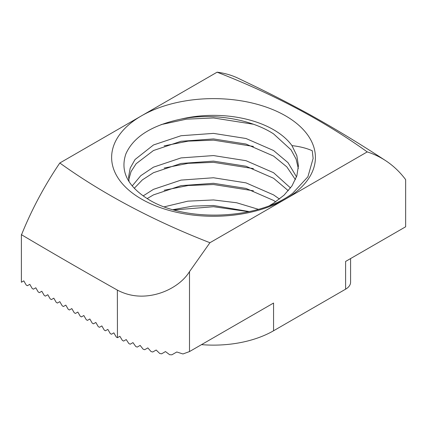 <?xml version="1.0" encoding="UTF-8"?>
<svg xmlns="http://www.w3.org/2000/svg" width="427" height="427" viewBox="0 0 427 427"><rect width="100%" height="100%" fill="white"/><g stroke="black" fill="none" stroke-linecap="round" stroke-linejoin="round"><path stroke-width="0.64" d="M128.762 179.634L131.068 171.537L136.133 163.733L153.48 150.517L181.027 141.278L213.516 138.93L246.011 144.048L273.558 156.063L286.848 166.904L295.42 179.634M129.087 181.715L128.607 176.863L130.208 168.062L135.071 159.49L153.48 144.972L181.027 135.733L213.516 133.384L246.011 138.503L273.558 150.517L287.979 162.618L296.514 176.863M134.265 188.296L142.41 179.852L153.48 172.7L181.027 163.461L213.516 161.118L246.011 166.236L273.558 178.251L288.31 190.725M132.199 185.958L140.729 175.727L153.48 167.154L181.027 157.915L213.516 155.572L246.011 160.691L273.558 172.7L290.531 187.955M147.155 198.587L153.48 194.888L181.027 185.649L213.516 183.3L246.011 188.419L273.558 200.434L275.671 201.822M143.13 195.924L153.48 189.342L181.027 180.103L213.516 177.755L246.011 182.873L273.558 194.888L279.493 199.046M172.983 209.668L192.79 206.113L213.516 205.488L249.309 211.595M164.288 206.823L187.843 201.16L213.516 199.943L236.654 202.761L258.367 209.315M181.027 119.09A84.909 49.025 0 0 1 273.558 129.717A84.909 49.025 0 0 1 291.967 145.623C299.802 146.498 306.565 148.201 312.249 150.726L313.135 158.38L307.899 176.783L292.703 193.271C258.484 219.745 184.944 222.739 147.902 199.046C127.395 186.028 120.062 170.971 125.896 153.864C133.475 136.843 151.852 125.25 181.027 119.09C211.909 112.755 250.094 118.695 273.558 133.875L291.049 149.834L296.092 159.074L298.313 168.542M291.967 145.623L296.829 155.62L298.43 165.767L296.829 175.913L291.967 185.916L284.03 195.182L273.558 203.204L269.683 205.52M141.47 199.046A101.893 58.83 180 0 1 141.47 115.85A101.893 58.83 180 0 1 285.567 115.85A101.893 58.83 180 0 1 285.567 199.046L367.225 151.905A679.288 392.183 0 0 0 217.108 72.184L59.812 162.997A679.288 392.183 0 0 0 209.929 242.717L285.567 199.046A101.893 58.83 180 0 1 141.47 199.046M201.512 344.637A84.909 49.025 0 0 0 273.558 330.776L345.608 289.175A16.984 9.805 0 0 0 350.583 282.242L350.583 258.57M21.387 234.669L21.387 282.242L23.789 280.854L26.191 285.017L27.392 285.711L29.794 284.323L32.196 288.481L33.397 289.175L35.799 287.787L38.2 291.951L39.401 292.639L41.803 291.257L44.205 295.415L45.401 296.108L47.803 294.721L50.205 298.884L51.405 299.573L53.807 298.19L56.209 302.348L57.41 303.042L59.812 301.654L62.214 305.812L63.415 306.506L65.817 305.124L68.219 309.281L69.42 309.975L71.821 308.588L74.223 312.745L75.424 313.439L77.826 312.052L80.228 316.215L81.429 316.909L83.831 315.521L86.233 319.679L87.434 320.373L89.835 318.985L92.237 323.148L93.438 323.842L95.84 322.454L98.242 326.612L99.443 327.306L101.84 325.918L104.241 330.082L105.442 330.77L107.844 329.388L110.246 333.546L111.447 334.24L113.849 332.852L116.251 337.01L117.452 337.704L117.361 290.098C128.586 296.028 140.761 297.587 153.896 294.779C160.739 293.29 167.122 290.771 173.036 287.227C180.247 282.871 185.734 277.678 189.503 271.641L189.503 351.57L273.558 303.042L273.558 330.776M189.503 351.57L182.964 353.962L176.773 351.987L171.873 354.816L169.647 354.714L165.484 351.57L161.603 353.812L159.746 353.497L156.17 350.017L152.743 351.997L151.078 351.57L147.827 347.898L144.684 349.713L143.152 349.217L140.141 345.406L137.216 347.092L135.781 346.537L132.968 342.614L130.224 344.199L128.874 343.591L126.227 339.572L123.643 341.066L122.378 340.41L119.886 336.3L117.452 337.704M367.225 151.905A224.164 129.424 120 0 1 385.341 160.467A224.164 129.424 120 0 1 405.65 179.634L405.65 226.78L345.608 261.441L345.608 289.175M21.558 234.674A224.164 129.424 -60 0 1 59.812 162.997M217.108 72.184C224.388 73.118 231.199 75.045 237.535 77.96L252.651 85.24C269.848 93.47 288.204 102.886 307.728 113.497C332.836 127.374 358.707 143.029 385.341 160.467M21.35 234.647C53.183 253.505 85.186 271.994 117.361 290.098M209.929 242.717L189.503 271.641M312.249 150.726L313.135 158.476M161.07 124.609L186.466 119.16L213.516 117.959L253.446 124.241M164.139 145.869L188.195 141.14L213.516 140.147L253.446 146.424M164.139 168.051L188.195 163.327L213.516 162.335L253.446 168.612M164.139 190.239L188.195 185.51L213.516 184.517L253.446 190.8M174.051 209.972L213.516 206.705L248.797 211.707M345.608 275.308L345.608 261.441"/></g></svg>
